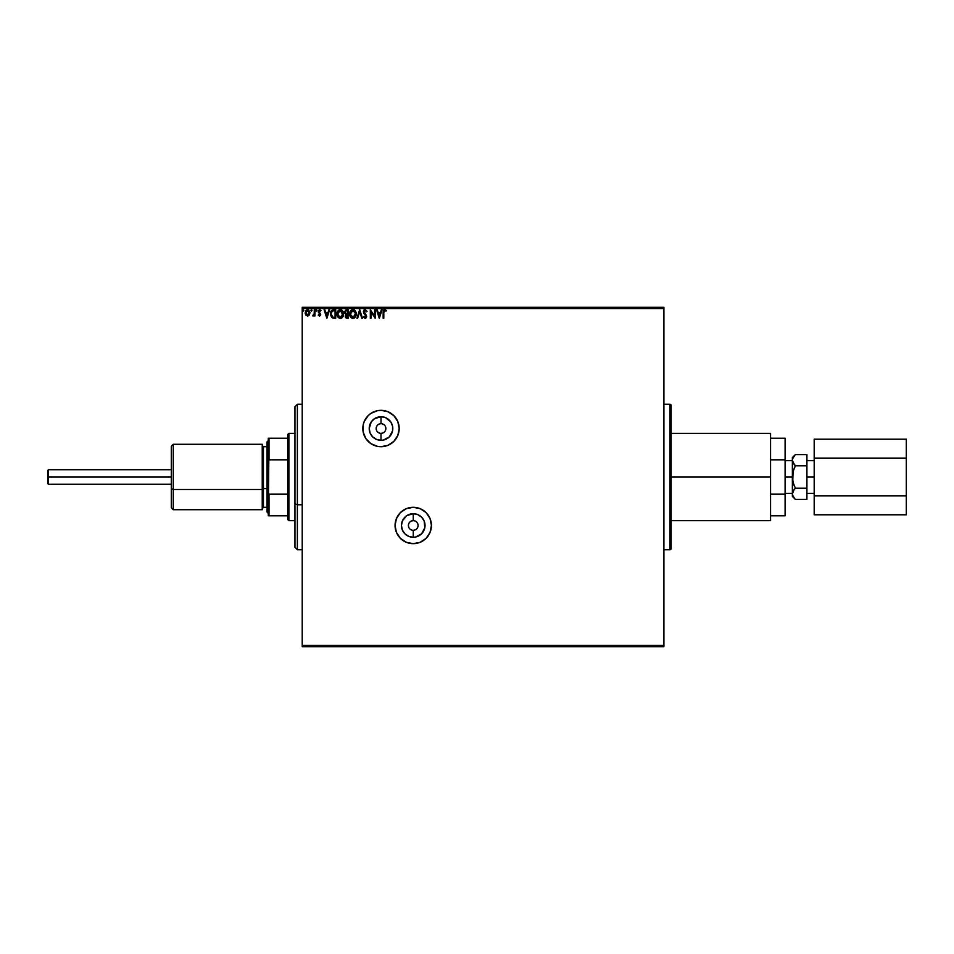 <?xml version="1.0" encoding="UTF-8"?>
<svg xmlns="http://www.w3.org/2000/svg" width="954" height="954" viewBox="0 0 954 954"><rect width="100%" height="100%" fill="white"/><g stroke="black" fill="none" stroke-linecap="round" stroke-linejoin="round"><path stroke-width="1.43" d="M413.249 520.634L413.249 513.693A11.794 11.794 0 0 1 425.043 525.475A11.794 11.794 0 0 1 413.249 537.269L408.729 536.375L404.913 533.823L402.349 529.995L401.455 525.475L402.349 520.967L406.69 515.673L413.249 513.693L417.757 514.588L421.585 517.14L424.148 520.967L424.816 527.777L421.585 533.823L415.55 537.042L413.249 537.269L413.249 530.329A4.853 4.853 0 0 0 418.09 525.475A4.853 4.853 0 0 0 413.249 520.634A4.853 4.853 0 0 0 408.395 525.475A4.853 4.853 0 0 0 413.249 530.329L413.249 537.269A11.794 11.794 0 0 1 401.455 525.475A11.794 11.794 0 0 1 413.249 513.693L413.249 520.634A4.853 4.853 0 0 1 418.09 525.475A4.853 4.853 0 0 1 413.249 530.329A4.853 4.853 0 0 1 408.395 525.475A4.853 4.853 0 0 1 413.249 520.634L411.389 521.003M381.004 423.671L381.004 416.731A11.794 11.794 0 0 1 392.798 428.525A11.794 11.794 0 0 1 381.004 440.307L376.496 439.412L372.668 436.86L370.116 433.033L369.21 428.525L371.201 421.966L374.457 418.711L381.004 416.731L385.523 417.625L390.818 421.966L392.571 426.223L392.571 430.814L389.351 436.86L383.305 440.08L381.004 440.307L381.004 433.366A4.853 4.853 0 0 0 385.857 428.525A4.853 4.853 0 0 0 381.004 423.671A4.853 4.853 0 0 0 376.162 428.525A4.853 4.853 0 0 0 381.004 433.366L381.004 440.307A11.794 11.794 0 0 1 369.21 428.525A11.794 11.794 0 0 1 381.004 416.731L381.004 423.671A4.853 4.853 0 0 1 385.857 428.525A4.853 4.853 0 0 1 381.004 433.366A4.853 4.853 0 0 1 376.162 428.525A4.853 4.853 0 0 1 381.004 423.671L379.155 424.041M403.16 540.608A18.186 18.186 0 0 0 413.249 543.661A18.186 18.186 0 0 1 395.063 525.475A18.186 18.186 0 0 1 413.249 507.301A18.186 18.186 0 0 0 403.137 540.584M374.063 445.315A18.186 18.186 0 0 0 381.004 446.699L387.968 445.315L393.859 441.38L397.806 435.477L399.189 428.525L397.806 421.561L393.859 415.658L387.968 411.723L381.004 410.339A18.186 18.186 0 0 0 370.927 413.392L368.149 415.658L364.213 421.561L363.176 424.971L363.176 432.067A18.186 18.186 0 0 0 370.903 443.634L377.462 446.353L381.004 446.699A18.186 18.186 0 0 1 362.83 428.525A18.186 18.186 0 0 1 381.004 410.339L377.462 410.685L370.903 413.404M370.891 413.416A18.186 18.186 0 0 0 363.176 424.971L362.83 428.525M370.915 443.646A18.186 18.186 0 0 0 374.04 445.315M671.163 548.514A1.216 1.216 0 0 1 669.958 549.719L663.901 549.719L669.958 549.719L669.958 404.281L669.958 549.719A1.216 1.216 0 0 0 671.163 548.514L671.163 405.486A1.216 1.216 0 0 0 669.958 404.281L663.901 404.281L669.958 404.281A1.216 1.216 0 0 1 671.163 405.486L671.163 548.168M302.227 646.681L663.901 646.681L302.227 646.681L302.227 308.524L663.901 308.524L663.901 645.476L302.227 645.476L302.227 646.681M420.201 508.685A18.186 18.186 0 0 0 413.249 507.301L406.285 508.685L400.394 512.62L396.447 518.523L395.063 525.475L396.447 532.439L400.394 538.342L406.285 542.277L413.249 543.661L420.201 542.277L426.104 538.342L430.039 532.439L431.423 525.475L430.039 518.523L426.104 512.62L420.201 508.685L413.249 507.301A18.186 18.186 0 0 1 431.423 525.475A18.186 18.186 0 0 1 413.249 543.661A18.186 18.186 0 0 0 430.039 532.439M363.176 432.067L365.895 438.625L370.903 443.634M309.895 312.149L309.311 315.023L309.919 312.268L308.607 309.931L307.009 309.704L305.483 311.207L305.507 314.522L307.82 316.036L309.311 315.023L307.558 316.048L309.311 315.023L309.943 312.829L307.558 309.633L305.161 312.829L305.793 315.023L307.558 316.048L305.793 315.023L305.173 313.115M314.295 309.74L314.951 309.74L314.295 309.74L314.152 314.164L312.673 315.834L314.295 315.023L314.951 315.941L314.951 309.74L314.951 315.941L314.951 309.74L314.295 309.74L314.2 313.949L312.673 315.834L314.295 315.023L314.951 315.941L314.295 315.941M320.186 310.61L320.938 310.467L319.59 309.633L320.938 310.467L318.863 311.386L320.711 314.426L319.471 316.048L320.651 314.987L318.863 311.386L319.328 310.479L320.938 310.467L319.28 309.668L318.266 311.91L320.055 314.593L318.219 315.166L319.471 316.048L318.219 315.166L319.471 316.048L318.219 315.166L318.6 314.629L318.457 315.476M333.566 309.74L331.229 311.016L330.525 314.462L331.503 317.193L333.924 318.219L335.725 318.219L335.725 309.74L333.757 309.74C331.491 310.05 330.406 311.421 330.501 313.878L332.421 317.921L335.725 318.219L335.725 309.74L335.725 318.219L333.912 318.207M346.648 309.74L348.341 309.74L345.503 310.122L344.644 312.149L345.98 314.319L345.455 317.312L348.341 318.219L348.341 309.74L348.341 318.219L348.341 309.74L346.648 309.74L344.644 312.149L345.98 314.319L345.193 316.12L347.149 318.219L348.341 318.219L346.946 318.219M357.643 318.219L356.939 318.219L359.658 309.74L356.939 318.219L357.643 318.219L359.706 311.791L361.781 318.219L362.484 318.219L359.765 309.74L362.484 318.219L359.765 309.74L356.939 318.219L357.643 318.219L359.706 311.791L361.781 318.219L362.484 318.219L361.781 318.219M374.564 309.74L374.564 316.048L370.319 309.74L370.319 318.219L370.975 318.219L370.975 311.898L375.208 318.219L375.208 309.74L374.564 309.74L375.208 309.74L374.564 309.74L374.564 316.048L370.319 309.74L370.319 318.219L370.975 318.219L370.975 311.898L375.208 318.219L375.208 309.74L375.077 318.219M383.806 312.578L384.39 310.467L385.976 311.159L386.31 310.503L384.7 309.525L383.425 310.348L383.15 318.219L383.806 318.219L383.806 312.578L384.712 310.396L385.976 311.159L386.31 310.503L384.7 309.525L383.15 312.495L383.15 318.219L383.806 318.219L383.806 312.578M381.35 309.74L382.065 309.74L379.346 318.219L382.065 309.74L381.35 309.74L380.479 312.459L378.094 312.459L377.224 309.74L376.52 309.74L379.239 318.219L382.065 309.74L381.35 309.74L380.479 312.459L378.094 312.459L377.224 309.74L376.52 309.74L379.239 318.219L376.52 309.74L377.224 309.74M365.143 309.525L363.355 311.815L365.942 316.203L365.299 317.551L363.975 316.489L363.462 317.002L365.108 318.445L366.253 317.777L366.598 316.12L364.106 311.254L365.191 310.396L366.527 311.803L367.051 311.374L365.143 309.525L363.355 311.815L365.966 316.501L365.108 317.575L363.975 316.489L363.462 317.002L365.108 318.445L366.622 316.466L364.011 311.827L365.191 310.396L366.527 311.803L367.051 311.374L365.143 309.525M356.176 313.949L355.389 311.04L352.527 309.549L350.428 311.076L349.689 314.748L350.905 317.527L353.147 318.433L355.413 316.871L356.176 313.949C356.212 311.529 355.115 310.05 352.908 309.525C350.69 310.074 349.605 311.564 349.653 313.985C349.605 316.43 350.714 317.921 352.956 318.445C355.15 317.861 356.224 316.37 356.176 313.949M343.559 313.949L342.772 311.04L339.91 309.549L337.811 311.076L337.072 314.748L338.288 317.527L340.53 318.433L342.796 316.871L343.559 313.949C343.595 311.529 342.498 310.05 340.28 309.525C338.074 310.074 336.989 311.564 337.036 313.985C336.989 316.43 338.086 317.921 340.339 318.445C342.534 317.861 343.607 316.37 343.559 313.949M328.927 309.74L329.631 309.74L326.912 318.219L329.631 309.74L328.927 309.74L328.057 312.459L325.672 312.459L324.801 309.74L324.086 309.74L326.805 318.219L329.631 309.74L328.927 309.74L328.057 312.459L325.672 312.459L324.801 309.74L324.086 309.74L326.805 318.219L324.086 309.74L324.801 309.74M317.014 310.336L316.072 309.871L316.239 310.98L317.014 310.336L316.478 311.04L317.014 310.336L316.478 311.04L315.929 310.336L316.478 311.04L316.478 309.633L316.478 311.04M312.018 310.336L311.35 309.645L310.932 310.467L311.588 311.028L312.018 310.336L311.469 311.04L312.018 310.336L311.469 311.04L310.932 310.336L311.469 311.04L310.932 310.336L311.469 309.633L310.932 310.336L311.469 309.633L312.018 310.336L311.469 311.04L310.932 310.336L311.469 309.633L312.018 310.336L311.469 311.04L311.469 309.633L312.006 310.217M303.861 310.336L302.907 309.871L303.074 310.98L303.861 310.336L303.312 311.04L303.861 310.336L303.312 311.04L302.764 310.336L303.312 311.04L303.312 309.633L303.312 311.04M663.901 307.319L302.227 307.319L302.227 645.476L663.901 645.476L663.901 646.681L663.901 308.524L302.227 308.524L302.227 307.319L663.901 307.319L663.901 308.524L663.901 307.319M383.806 318.219L383.15 318.219M383.317 310.622L383.818 309.835M384.462 309.537L386.31 310.503L385.976 311.159L384.545 310.408L385.571 310.813M383.198 311.362L383.15 312.495M379.287 316.179L378.38 313.329L380.205 313.329L379.287 316.179L378.38 313.329L380.205 313.329L379.287 316.179M370.975 318.219L370.319 318.219L370.462 309.74M367.051 311.374L366.419 311.576M366.527 311.803L364.941 310.42M365.322 310.408L364.011 311.827L364.333 312.852M364.034 311.541L366.61 316.299M364.225 312.662L366.145 314.963M365 313.699L366.288 315.166M366.598 316.811L366.253 317.777M365.644 318.314L363.462 317.002L363.975 316.489L365.299 317.551L365.966 316.501L364.762 314.558L365.74 315.643M364.416 317.181L363.975 316.489L365.108 317.575L365.966 316.501L365.525 315.345M364.714 317.467L363.975 316.489L365.108 317.575L365.942 316.203M364.571 314.355L363.879 313.496M363.569 312.9L364.762 314.558M363.641 310.587L364.166 309.895M364.07 309.99L364.929 309.537M354.745 317.694L354.041 318.183M353.791 318.29L354.96 317.479M350.905 317.515L350.178 316.466M349.832 312.471L350.893 310.455M351.871 309.74L352.503 309.549M353.099 309.525L355.389 311.04L354.339 309.955M353.278 317.539L350.309 314.295L352.92 310.396L355.52 313.639L353.075 317.563M350.75 316.024L350.333 314.605M352.622 317.551L351.919 317.3M350.452 312.757L351.549 310.909M351.096 311.374L350.69 312.053M350.333 313.377L350.44 312.769M354.077 310.742L354.9 311.624M346.851 318.219L346.171 318.052M345.193 316.12L345.789 314.486M345.837 314.248L344.847 313.186M346.457 310.646L345.3 312.149L346.326 313.663L345.336 312.518M345.908 315.607L347.017 317.36L345.849 316.108L347.697 314.629L347.697 317.36L345.908 316.597L346.851 314.677M345.849 316.108L347.017 317.36L345.849 315.929M346.648 317.324L347.697 317.36L347.363 314.629M347.697 313.771L347.697 310.61L347.697 313.771M346.099 313.568L346.707 313.735M345.336 311.779L345.956 310.801M343.547 314.331L343.464 315.082M343.178 316.084L342.796 316.859M342.128 317.694L341.425 318.183M338.288 317.515L337.561 316.466M337.525 311.588L338.265 310.467M341.735 309.955L342.76 311.04L341.723 309.955M341.377 318.207L342.343 317.479M337.811 311.076L337.215 312.471M341.926 311.147L342.713 312.554M342.677 315.488L342.903 313.949L340.006 317.551L337.68 313.985L340.304 310.396L342.82 314.927M342.092 316.597L340.924 317.467M337.68 313.985L337.716 314.605L337.68 313.985M338.133 316.024L337.835 315.214M340.006 317.551L339.302 317.3M337.835 312.757L338.932 310.909M338.479 311.374L338.074 312.053M342.903 313.949L342.868 313.341L342.903 313.949M341.079 317.408L341.949 316.764M334.437 318.219L332.541 317.968M331.229 311.004L332.135 310.086M332.767 317.122L331.491 315.75L332.767 317.122L334.651 317.36L332.767 317.122L331.157 313.878L332.242 311.052L335.081 310.61L335.081 317.36L334.174 317.348L335.081 317.36L335.081 310.61L334.377 310.61M331.67 311.708L332.242 311.052M326.864 316.179L325.946 313.329L327.771 313.329L326.864 316.179L325.946 313.329L327.771 313.329L326.864 316.179M319.471 316.048L318.219 315.166L319.471 316.048L320.711 314.426L319.018 311.982L319.662 310.396L319.018 311.982L320.711 314.426L319.471 316.048M318.755 314.856L319.435 315.285L318.6 314.629L319.435 315.285L320.067 314.45L319.435 315.285L319.912 313.89L318.219 311.421L318.433 312.387L318.219 311.421L319.793 309.645M318.6 314.629L319.435 315.285L318.6 314.629L319.435 315.285L320.067 314.45M319.256 313.246L318.588 312.638M320.556 311.04L319.662 310.396L318.863 311.386L320.687 314.784M319.077 310.73L319.948 310.455M319.018 311.982L319.721 312.626M320.58 315.214L319.626 316.036M313.162 316.048L314.295 315.023L313.162 316.048L313.449 315.249M314.021 314.582L312.984 315.178L314.2 313.949L314.295 312.244M311.469 309.633L310.932 310.336L311.409 309.633M309.943 312.542L309.311 315.023M307.558 310.396L309.299 312.817L307.45 315.285L305.912 311.994L305.84 313.234L307.558 310.396L308.774 311.064M308.893 311.242L309.275 312.411M307.45 315.285L309.299 312.817L307.963 315.225M307.343 315.273L305.84 313.234M355.377 312.745L355.496 313.341M337.716 313.377L337.823 312.769M342.76 312.745L342.868 313.341M337.823 315.202L337.716 314.605M334.174 317.348L332.994 317.193M305.912 311.994L306.783 310.634M309.203 313.639L308.881 314.415M396.113 418.412A18.186 18.186 0 0 0 381.004 410.339A18.186 18.186 0 0 1 399.189 428.525A18.186 18.186 0 0 1 381.004 446.699A18.186 18.186 0 0 0 384.545 446.353M384.569 446.353A18.186 18.186 0 0 0 396.125 418.424M387.968 445.315L391.104 443.634M397.806 421.561L397.484 420.845M393.859 415.658L391.104 413.404M430.039 518.523A18.186 18.186 0 0 0 420.213 508.685M426.104 512.62L423.349 510.366M416.791 507.647L413.249 507.301M381.004 433.366L382.864 432.997M383.699 432.556L384.438 431.947M385.034 431.208L385.762 429.467M385.857 428.525L385.488 426.665M385.034 425.83L384.438 425.09M383.699 424.482L381.958 423.767M378.309 424.482L377.581 425.09M376.973 425.83L376.258 427.571M376.162 428.525L376.532 430.373M376.973 431.208L377.581 431.947M378.309 432.556L380.062 433.271M413.249 530.329L415.097 529.959M415.944 529.518L416.671 528.91M417.28 528.17L418.007 526.429M418.09 525.475L417.721 523.627M417.28 522.792L416.671 522.053M415.944 521.444L414.191 520.729M410.554 521.444L409.815 522.053M409.218 522.792L408.491 524.533M408.395 525.475L408.765 527.335M409.218 528.17L409.815 528.91M410.554 529.518L412.307 530.233M48.427 477L48.427 469.726L48.427 477L171.326 477L48.427 477L48.427 484.274L48.427 477L47.7 477L48.427 477M47.7 470.453L47.7 477L47.7 470.453L48.427 469.726L171.326 469.726M806.917 477L814.191 477L806.917 477M794.348 489.307L795.374 488.198L793.203 482.76L792.369 477L793.203 471.24L795.374 465.802L792.595 461.676L792.369 457.61L792.369 477L785.094 477L792.369 477L792.369 496.39L792.369 493.79L793.203 496.664L792.369 493.79L794.157 489.533L792.595 492.324L792.583 495.245L792.369 493.719M770.558 434.201L770.558 520.634L770.558 477L671.163 477L770.558 477L770.558 433.366L671.163 433.366M785.094 494.184L785.094 515.78L785.094 494.184L770.558 494.184L785.094 494.184L785.094 459.816L785.094 494.184M785.094 438.22L785.094 459.816L785.094 438.22L770.558 438.22L785.094 438.22M770.558 459.816L785.094 459.816L770.558 459.816M770.558 515.78L785.094 515.78L770.558 515.78M794.086 464.371L792.369 460.21L792.702 480.613M794.992 499.002L792.595 495.269M793.179 496.629L795.374 499.395L806.917 499.395L795.374 499.395L792.369 496.39M793.072 471.753L792.369 493.79M794.157 455.94L792.583 458.755L795.087 454.891M793.203 471.24L795.374 465.802L794.169 468.462L795.374 465.802L806.917 465.802L806.917 499.395L806.917 488.198L795.374 488.198L793.215 490.905L795.374 488.198L806.917 488.198L806.917 465.802L795.374 465.802L794.157 464.467M806.917 454.605L806.917 465.802L806.917 454.605L795.374 454.605L806.917 454.605M793.203 482.76L794.169 485.538M906.3 439.21L814.191 439.21L906.3 439.21L906.3 458.111L814.191 458.111L814.191 439.21L814.191 458.111L906.3 458.111L906.3 495.889L814.191 495.889L814.191 458.111L814.191 495.889L906.3 495.889L906.3 514.79L814.191 514.79L814.191 495.889L814.191 514.79L906.3 514.79L906.3 439.21M47.7 483.547L47.7 477L47.7 483.547L48.427 484.274L171.326 484.274M173.27 489.497L173.27 444.278L173.27 489.497L262.231 489.497L262.231 444.278L262.231 489.497L173.27 489.497L173.27 509.722L173.27 489.497L171.326 488.758L173.27 489.497M171.326 446.21L171.326 507.79L171.326 446.21L173.27 444.278L262.231 444.278M268.289 440.641L267.072 441.857L267.072 490.416L268.289 490.881L267.072 490.416L267.072 511.988M267.072 446.699L263.435 446.699L263.435 488.567L262.231 489.032L263.435 488.567L263.435 507.301L262.231 508.518M263.435 465.433L263.435 488.567L267.072 488.567L263.435 488.567L263.435 507.301L267.072 507.301M262.231 509.722L262.231 489.497L262.231 509.722L173.27 509.722L171.326 507.79M267.072 441.857L267.072 512.143L268.289 513.359M297.374 504.773L297.374 404.281L297.374 504.773L302.227 504.773L297.374 504.773L297.374 549.719L297.374 504.773L294.953 503.843L297.374 504.773M294.953 406.702L294.953 503.843L294.953 406.702L297.374 404.281L302.227 404.281M294.953 547.298L294.953 503.843L294.953 547.298L297.374 549.719L302.227 549.719M288.895 520.634L287.679 519.417L287.679 515.78L287.679 519.417L288.895 520.634L294.953 520.634L288.895 520.634L288.895 433.366L294.953 433.366L288.895 433.366L288.895 520.634M287.679 434.583L288.895 433.366L287.679 434.583L287.679 438.22L287.679 434.583M287.679 494.184L287.679 459.816L287.679 515.78L287.679 494.184L269.016 494.184L268.289 492.3L268.289 461.7L269.016 459.816L287.679 459.816L287.679 438.22L287.679 459.816L269.016 459.816L269.016 438.22L268.289 438.22L268.289 461.7L268.289 438.22L269.016 438.22L268.289 515.78L287.679 515.78L269.016 515.78L269.016 494.184L269.016 515.78L268.289 515.78L268.289 492.3L269.016 494.184L287.679 494.184M287.679 438.22L269.016 438.22L287.679 438.22M806.917 460.675L814.191 460.675M785.094 460.675L792.369 460.675M671.163 520.634L770.558 520.634M785.094 493.325L792.369 493.325M792.369 457.61L795.374 454.605M806.917 493.325L814.191 493.325M263.435 446.699L262.231 445.482"/></g></svg>
